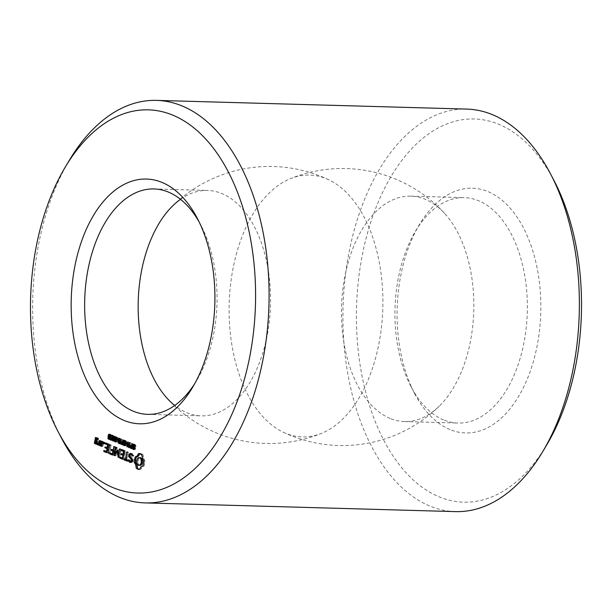 <?xml version="1.0" encoding="UTF-8"?>
<svg xmlns="http://www.w3.org/2000/svg" width="612" height="612" viewBox="0 0 612 612"><rect width="100%" height="100%" fill="white"/><g stroke="black" fill="none" stroke-linecap="round" stroke-linejoin="round"><path stroke-width="0.46" stroke-dasharray="3.06 2.29" d="M61.376 437.932A201.34 118.147 91.6 0 1 69.164 160.558M139.414 469.396L140.722 469.435L142.129 466.964L144.057 466.023L144.945 461.953L143.047 454.915L141.517 453.744L139.811 453.607M140.033 467.996L141.334 468.027M138.587 469.458L140.722 469.435M140.821 466.925L142.129 466.964M139.429 469.373L139.888 469.488M141.747 466.237L143.055 466.275M142.757 465.984L144.057 466.023M143.193 464.715L144.501 464.753M143.491 463.345L144.799 463.383M143.644 461.915L144.945 461.953M143.636 460.461L144.945 460.499M142.833 459.459L144.141 459.49M142.229 458.136L143.537 458.174M141.862 456.59L143.162 456.621M141.739 454.884L143.047 454.915M141.005 454.173L142.313 454.203M140.209 453.706L141.517 453.744M139.375 453.492L140.684 453.53M131.817 461.815L133.118 461.853L133.523 459.352L130.685 456.147L130.892 454.838L131.771 454.402M132.215 459.321L133.523 459.352M130.448 462.511L133.118 461.853M129.377 456.108L130.685 456.147M130.991 462.236L131.756 462.55M129.583 454.8L130.892 454.838M129.186 460.568L130.096 461.341M128.765 459.864L129.645 459.895L129.637 460.584M132.138 454.555L133.89 456.047L133.041 453.928L131.205 453.668M132.276 454.785L132.735 454.8M128.75 459.834L129.645 459.895M132.184 456.024L133.485 456.062M129.499 461.096L130.8 461.127L130.05 459.872M132.59 456.009L133.89 456.047M131.764 461.532L130.8 461.127M132.59 455.313L133.898 455.351M131.932 461.073L132.651 461.096L131.871 461.479M131.741 453.89L133.041 453.928M132.146 459.78L132.858 459.796L132.651 461.096M130.448 453.362L131.756 453.393M129.79 456.575L132.858 459.796M130.364 454.418L130.019 456.583M134.77 446.5L136.071 446.538L135.137 444.978L134.28 445.559L135.665 448.458L135.244 449.407L134.449 449.514L133.653 447.579L134.548 448.971L135.298 448.42L134.013 446.561L134.426 444.465L135.252 444.442L135.979 445.222L136.071 446.538M134.793 446.37L135.726 446.393M134.257 444.595L135.252 444.442L133.944 444.404M134.372 447.808L135.214 447.831M133.248 448.933L134.242 448.902M132.705 447.686L134.005 447.724M132.353 447.54L133.653 447.579M133.86 449.001L133.056 448.833M133.944 449.369L135.244 449.407L133.753 449.499M133.026 446.171L134.326 446.209M134.571 444.962L135.137 444.978L134.556 444.932M132.314 443.876L133.615 443.914L132.85 448.703L131.083 447.594L131.014 446.5L131.373 445.613L132.919 445.811L133.248 443.761L133.615 443.914M131.549 448.673L132.85 448.703M131.94 443.723L133.248 443.761M132.008 445.788L132.919 445.811M131.335 445.658L132.054 445.452L130.746 445.421M127.334 460.209L128.635 460.239L127.25 459.666L128.191 451.916L126.692 459.436L125.322 458.87L124.963 459.222M125.942 459.627L127.25 459.666M127.181 461.157L128.482 461.196L127.533 460.798L128.834 460.836L128.635 460.239M127.089 452.498L128.39 452.528M126.891 451.886L128.191 451.916M127.021 452.276L127.839 452.299M125.98 459.413L126.692 459.436M124.022 458.832L125.322 458.87M122.568 459.245L124.221 458.916L125.445 451.274L125.246 450.7L122.477 449.552L122.109 449.904M123.869 459.283L122.913 458.885L124.221 458.916M124.098 451.495L125.445 451.274M123.938 450.662L125.246 450.7M119.952 457.141L121.252 457.179L120.893 457.531M121.168 449.514L122.477 449.552M123.027 458.189L121.252 457.179M123.486 455.336L124.198 455.351L123.739 458.212M123.525 455.076L124.198 455.351M124.81 451.518L124.351 454.402L122.415 453.599L122.056 453.951M123.639 454.379L124.351 454.402M121.115 453.561L122.415 453.599M129.798 442.836L131.098 442.866L130.333 447.663L129.889 447.479L129.14 442.943L128.153 446.76L128.918 441.963L130.104 446.745L131.098 442.866M129.033 447.624L130.333 447.663M129.438 442.683L130.746 442.721M129.178 446.722L130.104 446.745M128.03 442.101L129.339 442.139M127.617 441.933L128.918 441.963M127.22 446.737L128.153 446.76M127.204 446.867L128.505 446.905M128.168 442.912L129.14 442.943M129.055 447.456L129.889 447.479M126.898 443.233L128.199 443.272L128.115 443.822L127.174 443.432L127.258 442.881L128.199 443.272M126.806 443.784L128.115 443.822M125.957 442.851L127.258 442.881M125.59 442.698L126.898 442.736L125.957 441.176L125.1 441.757L126.493 444.656L126.064 445.597L125.276 445.712L124.481 443.776L125.376 445.169L126.118 444.618L124.833 442.759L125.246 440.663L126.806 441.42L126.898 442.736M125.613 442.56L126.546 442.591M125.085 440.785L126.072 440.64L124.772 440.602M125.192 444.006L126.034 444.029M124.068 445.131L125.062 445.1M123.525 443.884L124.833 443.922M123.173 443.738L124.481 443.776M124.687 445.199L123.884 445.031M124.764 445.567L126.064 445.597L124.58 445.697M123.846 442.369L125.146 442.399M125.399 441.16L125.957 441.176L125.376 441.122M123.134 440.074L124.443 440.112L123.67 444.901L121.903 443.792L121.842 442.698L122.193 441.81L123.739 442.009L124.068 439.959L124.443 440.112M122.369 444.87L123.67 444.901M122.767 439.921L124.068 439.959M122.828 441.986L123.739 442.009M122.155 441.856L122.874 441.65L121.574 441.612M199.198 222.08A112.753 66.165 91.6 0 1 200.965 225.331A112.753 66.165 91.6 0 1 196.605 380.656A112.753 66.165 91.6 0 1 194.654 383.8M114.543 455.672L115.852 455.711L118.399 451.396L117.703 451.381M114.276 455.81L115.852 455.711M118.552 457.118L119.325 457.133L118.399 451.396M114.796 455.244L115.576 455.848M119.325 457.133L119.883 457.126L121.107 449.514L120.908 448.902L120.549 449.277L119.608 455.137L118.827 450.34L118.345 450.118L117.68 451.251M118.223 457.439L119.524 457.47M115.775 447.617L116.594 447.64L115.614 453.729M115.584 453.92L115.362 455.259M118.583 457.088L119.883 457.126M115.645 447.219L116.946 447.257L116.594 447.64M119.799 449.476L121.107 449.514M115.844 447.831L117.144 447.869L116.946 447.257M119.6 448.864L120.908 448.902M115.691 453.729L116.204 453.744L117.144 447.869M119.73 449.254L120.549 449.277M117.405 450.095L118.345 450.118M117.603 451.373L116.204 453.744M118.896 455.121L119.608 455.137M117.32 449.95L118.629 449.988M117.527 450.302L118.827 450.34M114.23 454.777L112.922 454.739L114.23 454.777L115.247 446.553L114.36 450.248L112.424 449.46L112.065 449.812M112.577 455.106L113.878 455.144M109.953 453.002L111.262 453.041L110.894 453.393M114.138 447.127L115.446 447.165M113.036 454.05L111.262 453.041M113.947 446.515L115.247 446.553M113.495 451.182L114.207 451.205L113.748 454.073M114.069 446.913L114.888 446.936M113.534 450.929L114.207 451.205M113.648 450.233L114.36 450.248M111.124 449.422L112.424 449.46M120.572 439.011L121.88 439.049L121.107 443.838L119.883 443.333M119.807 443.807L121.107 443.838M120.204 438.858L121.88 439.049M120.266 440.923L121.176 440.946L121.505 438.896M118.705 440.334L121.176 440.946M118.751 438.253L120.051 438.291L120.006 440.372M118.292 438.062L120.051 438.291M118.651 438.215L119.6 438.1M119.248 440.648L119.707 440.663L119.577 438.238M119.837 443.317L119.141 441.65L119.707 440.663M117.718 439.431L119.019 439.47L118.935 440.02L117.994 439.63L118.085 439.079L119.019 439.47M117.626 439.982L118.935 440.02M116.777 439.041L118.085 439.079M115.385 437.534L117.129 436.937L117.726 438.001L117.297 441.206L116.318 442.002L115.691 440.9L116.265 437.442M115.217 442.009L116.517 442.048L115.691 440.9L114.75 440.877M113.235 436.639L114.98 436.042L115.569 437.113L115.14 440.319L114.161 441.107L113.541 440.005L114.115 436.547M113.059 441.114L114.36 441.153L113.541 440.005L112.6 439.982M108.37 453.362L110.03 453.018L111.047 444.809L109.67 453.4M108.722 452.979L110.03 453.018M108.76 452.765L109.471 452.788M109.938 445.391L111.246 445.421M109.869 445.169L110.688 445.192M109.747 444.779L111.047 444.809M108.27 452.314L106.97 452.276L108.27 452.314L109.494 444.664L109.296 444.09L106.526 442.943L106.159 443.287M106.626 452.635L107.926 452.673M104.002 450.539L105.31 450.57L104.943 450.929M108.156 444.893L109.494 444.664M107.077 451.579L105.31 450.57M107.995 444.052L109.296 444.09M107.536 448.726L108.255 448.741L107.796 451.602M105.226 442.904L106.526 442.943M107.582 448.466L108.255 448.741M105.172 446.951L106.473 446.989L106.113 447.341M107.689 447.77L106.473 446.989M108.867 444.909L108.408 447.793M103.42 443.868L104.729 443.899L104.392 442.904L104.981 442.3L105.325 443.295L104.729 443.899M103.902 443.501L104.445 443.516M103.788 443.754L105.088 443.784M103.986 442.897L104.392 442.904M104.017 443.256L105.325 443.295M103.772 442.392L104.621 442.415M103.964 442.644L105.264 442.683M103.68 442.262L104.981 442.3M112.233 436.723L113.534 436.761L112.753 435.706L111.988 436.578L112.394 437.894L113.266 437.817L112.646 440.334L111.453 439.837M112.248 436.586L113.189 436.616M111.308 438.406L112.608 438.444L111.69 437.718L112.042 435.384L112.876 435.17L113.534 436.761M111.981 435.476L112.876 435.17L111.568 435.132M111.828 438.299L112.815 438.33L110.887 437.695M111.499 439.653L112.478 439.676L112.815 438.33M110.038 439.171L112.478 439.676M111.269 439.646L111.338 439.209M111.338 440.296L112.646 440.334M111.958 437.779L113.266 437.817M111.667 437.657L112.975 437.695M111.093 437.855L111.935 437.878M113.404 435.713L110.948 435.828M109.823 434.551L110.711 434.275L111.369 436.149L110.604 434.811L110.129 434.903L109.908 436.341L110.481 436.807L109.64 438.444L109.938 438.773L110.994 438.039L109.885 439.339L109.303 438.743L109.479 435.499L109.923 434.428L110.711 434.275L109.403 434.237M109.165 436.853L109.739 436.869M109.326 438.789L110.474 438.544L109.579 438.513M109.418 438.903L110.726 438.942L109.043 439.309M109.693 438.008L110.994 438.039M109.357 437.871L110.665 437.901M109.104 437.259L108.599 437.228M109.097 437.32L110.397 437.358M109.181 436.769L110.481 436.807M109.969 434.795L108.829 434.872M110.091 435.323L111.017 435.354M110.084 435.981L111.017 436.004M110.068 436.119L111.369 436.149M101.393 441.313L101.768 440.969L100.467 440.931M101.317 442.009L100.812 445.161M102.105 441.612L103.405 441.65L101.768 440.969M101.691 446.026L102.992 446.072L103.405 441.65M101.34 446.385L102.64 446.423M102.303 442.185L103.604 442.224M101.684 446.033L102.992 446.072M98.654 445.268L100.307 444.962L100.72 440.533L100.062 442.813L99.22 443.562M99.006 444.924L100.307 444.962M99.037 444.71L99.955 445.307M99.618 441.076L100.926 441.114M99.144 444.067L99.855 444.09L99.756 444.733M99.419 440.495L100.72 440.533M97.652 444.855L98.953 444.893L99.855 444.09M99.542 440.854L100.368 440.877M97.813 444.71L98.953 444.893M99.343 442.79L100.062 442.813M97.56 443.448L98.31 443.776M98.417 444.174L98.57 444.733M97.423 442.973L98.731 443.012L98.218 443.471M98.96 443.792L98.731 443.012M96.206 444.258L97.851 443.945L98.234 441.573L96.681 440.441L96.979 438.582M97.507 444.289L96.551 443.899L97.851 443.945M96.887 441.818L98.234 441.573M96.734 440.961L98.035 441M96.466 437.871L96.849 437.526L95.541 437.488M96.39 438.567L96.046 440.686M95.939 441.374L95.671 443.034M95.373 440.403L96.681 440.441M97.178 438.169L98.486 438.207L96.849 437.526M97.377 438.75L98.05 439.026L98.195 439.982L98.486 438.207M97.339 439.003L98.05 439.026M97.377 438.743L98.685 438.781M97.277 439.385L97.989 439.401M97.239 439.592L98.547 439.63M96.887 439.944L98.195 439.982M455.496 511.617A201.34 118.147 91.6 0 1 429.808 506.017A201.34 118.147 91.6 0 1 344.38 284.917A201.34 118.147 91.6 0 1 466.795 109.089M140.576 465.403L138.84 464.684L137.975 462.144L138.45 459.161L139.972 457.615M131.389 446.653L131.504 447.456L132.567 448.007L132.827 446.362L131.656 446.072L131.389 446.653L130.088 446.615M131.97 446.049L130.348 446.033M122.216 442.851L122.324 443.654L123.387 444.205L123.655 442.56L122.477 442.269L122.216 442.851L120.908 442.813M122.79 442.247L121.168 442.231M180.502 199.321A112.753 66.165 91.6 0 1 207.522 190.439A112.753 66.165 91.6 0 1 270.496 305.005A112.753 66.165 91.6 0 1 201.195 415.854A112.753 66.165 91.6 0 1 186.813 412.718A112.753 66.165 91.6 0 1 174.711 405.473M120.227 441.137L119.524 441.749L119.631 442.537L120.824 443.142L121.092 441.497L120.235 441.137M116.311 437.465L117.045 437.481L116.15 439.278L116.387 441.443L116.907 441.107L117.397 438.376L117.045 437.481L115.255 437.702M115.882 441.428L116.907 441.107L116.028 441.084M114.153 436.57L114.895 436.593L113.993 438.383L114.23 440.548L114.75 440.212L115.24 437.488L114.895 436.593L113.105 436.807M113.725 440.541L114.75 440.212L113.87 440.189M102.303 442.193L102.977 442.468L102.51 445.368L101.439 444.916L101.906 442.025M97.599 441.833L97.377 443.233L96.306 442.79L96.528 441.39M546.738 444.886A191.678 112.478 91.6 0 1 439.133 496.845A191.678 112.478 91.6 0 1 373.802 213.366A191.678 112.478 91.6 0 1 554.151 180.831M138.358 465.304L139.658 465.342M137.532 464.646L138.84 464.684M136.95 463.529L138.258 463.567M136.667 462.114L137.975 462.144M136.736 460.545L138.037 460.584M137.149 459.122L138.45 459.161M137.822 458.105L139.123 458.143M131.924 446.339L132.827 446.362M131.656 447.976L132.567 448.007M122.744 442.53L123.655 442.56M122.477 444.174L123.387 444.205M285.613 433.281A130.976 76.86 91.6 0 1 283.272 432.24A130.976 76.86 91.6 0 1 229.171 303.843A130.976 76.86 91.6 0 1 290.386 178.681A130.976 76.86 91.6 0 1 328.728 179.76A130.976 76.86 91.6 0 1 382.829 308.157A130.976 76.86 91.6 0 1 321.614 433.319A130.976 76.86 91.6 0 1 285.613 433.281M120.181 441.466L121.092 441.497M119.914 443.111L120.824 443.142M101.799 445.345L102.51 445.368M100.139 444.886L101.439 444.916M102.258 442.445L102.977 442.468M96.665 443.218L97.377 443.233M94.998 442.751L96.306 442.79M449.912 429.54A122.415 71.834 91.6 0 1 414.561 393.432A122.415 71.834 91.6 0 1 419.297 224.795A122.415 71.834 91.6 0 1 538.667 276.922A122.415 71.834 91.6 0 1 449.912 429.54M390.089 418.424A112.753 66.165 91.6 0 1 342.253 294.609A112.753 66.165 91.6 0 1 410.805 196.146A112.753 66.165 91.6 0 1 444.557 213.351A112.753 66.165 91.6 0 1 439.141 406.276A112.753 66.165 91.6 0 1 404.478 421.561A112.753 66.165 91.6 0 1 390.089 418.424M443.593 419.924A112.753 66.165 91.6 0 1 411.034 386.669A112.753 66.165 91.6 0 1 415.395 231.344A112.753 66.165 91.6 0 1 464.309 197.645A112.753 66.165 91.6 0 1 527.284 312.212A112.753 66.165 91.6 0 1 457.983 423.06A112.753 66.165 91.6 0 1 443.593 419.924M134.678 445.184L135.979 445.222M132.988 445.452L133.906 445.475M133.347 446.546L134.013 446.561M133.929 447.035L134.395 447.051M134.204 447.349L134.755 447.364M132.727 448.328L134.036 448.359M134.242 447.426L135.55 447.456M133.776 446.905L135.084 446.944M133.424 446.615L134.732 446.653M132.98 445.521L134.28 445.559M134.801 445.681L135.719 445.712M130.119 446.469L131.014 446.5M130.356 447.571L131.083 447.594M125.498 441.382L126.806 441.42M123.815 441.65L124.733 441.673M124.167 442.744L124.833 442.759M124.749 443.233L125.215 443.249M125.024 443.539L125.575 443.562M125.192 444.595L126.118 444.618M123.547 444.519L124.856 444.557M125.185 444.618L126.493 444.656M125.07 443.616L126.37 443.654M124.596 443.103L125.904 443.134M124.251 442.813L125.552 442.851M123.8 441.719L125.1 441.757M125.621 441.879L126.539 441.902M120.939 442.667L121.842 442.698M121.176 443.769L121.903 443.792M119.026 440.556L120.327 440.594M119.524 439.623L119.906 439.661M118.713 438.812L120.013 438.85M118.751 438.422L120.059 438.46M118.743 438.552L119.646 438.575M118.69 438.957L119.608 438.988M118.651 440.235L119.516 440.257M118.238 441.627L119.141 441.65M115.997 441.176L117.297 441.206M115.4 441.979L116.318 442.002M116.341 439.776L117.649 439.814M116.425 437.97L117.726 438.001M114.865 439.133L115.783 439.156M113.84 440.28L115.14 440.319M113.243 441.084L114.161 441.107M114.192 438.888L115.492 438.919M114.268 437.075L115.569 437.113M112.707 438.238L113.625 438.261M110.688 436.486L111.606 436.517M111.361 438.391L112.241 438.414M110.726 437.404L112.027 437.442M110.68 436.54L111.988 436.578M112.18 435.882L113.013 435.905M108.561 435.476L109.479 435.499M108.599 436.287L109.471 436.31M108.309 437.679L109.234 437.71M108.339 438.406L109.64 438.444M108.286 437.802L109.586 437.84M109.043 436.716L110.344 436.754M108.607 436.31L109.908 436.341M108.553 435.499L109.862 435.537M110.022 434.956L111.33 434.994M130.203 447.418L131.504 447.456M130.524 447.663L131.825 447.701M121.023 443.616L122.324 443.654M121.344 443.861L122.645 443.891M118.483 441.114L119.784 441.153M118.613 442.728L119.914 442.759M118.323 442.499L119.631 442.537M118.223 441.711L119.524 441.749M116.456 438.353L117.397 438.376M116.372 439.607L117.282 439.638M114.735 440.678L116.035 440.717M114.842 439.24L116.15 439.278M114.299 437.458L115.24 437.488M114.215 438.72L115.133 438.743M112.577 439.783L113.886 439.821M112.692 438.353L113.993 438.383M134.877 444.358L133.569 444.32M134.793 449.032L133.485 448.994M134.778 449.591L133.47 449.552M131.802 445.398L130.494 445.36M125.697 440.556L124.397 440.518M125.613 445.23L124.312 445.192M125.598 445.788L124.297 445.75M122.622 441.596L121.321 441.558M200.965 225.331L197.439 218.568M196.605 380.656L192.704 387.205M112.57 435.101L111.269 435.063M112.463 438.467L111.162 438.429M112.562 437.932L111.254 437.894M112.593 435.668L112.088 435.652M110.412 434.206L109.112 434.168M110.129 439.393L108.829 439.355M110.106 438.812L108.798 438.773M110.038 437.243L108.737 437.205M110.435 434.772L109.953 434.757M147.691 414.355L201.195 415.854M154.017 188.94L207.522 190.439M328.728 179.76A138.526 138.526 0 0 0 172.859 205.724M167.443 398.649A138.526 138.526 0 0 0 321.614 433.319M116.938 437.458L115.63 437.419M116.502 441.474L115.194 441.436M114.781 436.563L113.48 436.532M114.345 440.579L113.044 440.541M444.557 213.351A138.526 138.526 0 0 0 290.386 178.681M283.272 432.24A138.526 138.526 0 0 0 439.141 406.276M411.034 386.669L414.561 393.432M415.395 231.344L419.297 224.795M404.478 421.561L457.983 423.06M410.805 196.146L464.309 197.645"/><path stroke-width="0.92" d="M113.197 487.695A191.678 112.478 91.6 0 1 57.849 431.169A191.678 112.478 91.6 0 1 65.262 167.114A191.678 112.478 91.6 0 1 252.167 248.732A191.678 112.478 91.6 0 1 113.197 487.695M139.414 469.396L140.821 466.925L142.757 465.984L143.644 461.915L141.739 454.884L139.375 453.492L138.519 453.546L137.111 456.017L135.183 456.957L134.296 462.481L135.703 464.806L136.193 468.058L137.754 469.251L139.414 469.396M131.817 461.815L132.215 459.321L129.377 456.108L129.583 454.8L130.463 454.364L131.427 454.762L132.184 456.024L132.59 455.313L131.741 453.89L130.448 453.362L129.117 454.02L128.711 456.544L131.549 459.765L131.343 461.058L130.463 461.494L129.499 461.096L128.75 459.834L128.336 460.545L129.201 461.999L130.448 462.511L131.817 461.815M134.77 446.5L133.829 444.947L132.98 445.521L134.365 448.42L133.944 449.369L133.148 449.483L132.353 447.54L133.248 448.933L133.99 448.382L132.712 446.531L133.118 444.434L133.944 444.404L134.678 445.184L134.77 446.5M134.571 444.962L133.431 444.893M133.248 448.933L134.242 448.902M132.314 443.876L131.549 448.673L129.775 447.556L129.713 446.462L130.073 445.574L131.611 445.773L131.94 443.723L132.314 443.876M131.205 445.605L130.073 445.574L130.746 445.421M127.334 460.209L125.942 459.627L126.891 451.886L125.391 459.398L124.022 458.832L123.655 459.191L123.869 459.788L127.181 461.157L127.334 460.209M122.568 459.245L124.137 451.235L123.938 450.662L121.168 449.514L121.023 450.455L123.509 451.48L123.043 454.364L121.115 453.561L120.748 453.92L120.962 454.517L122.89 455.313L122.438 458.174L119.952 457.141L119.585 457.501L119.799 458.097L122.568 459.245M129.798 442.836L129.033 447.624L128.589 447.441L127.839 442.904L127.204 446.867L126.845 446.722L127.617 441.933L128.795 446.714L129.438 442.683L129.798 442.836M126.898 443.233L126.806 443.784L125.865 443.394L125.957 442.851L126.898 443.233M125.59 442.698L124.657 441.137L123.8 441.719L125.185 444.618L124.764 445.567L123.968 445.674L123.173 443.738L124.068 445.131L124.817 444.58L123.532 442.721L123.945 440.625L124.772 440.602L125.498 441.382L125.59 442.698M125.399 441.16L124.259 441.091M124.068 445.131L125.062 445.1M124.879 440.655L123.945 440.625L124.772 440.602M123.134 440.074L122.369 444.87L120.602 443.754L120.533 442.66L120.893 441.772L122.438 441.971L122.767 439.921L123.134 440.074M122.025 441.803L120.893 441.772L121.574 441.612M123.976 420.39A122.415 71.834 91.6 0 1 82.253 239.346A122.415 71.834 91.6 0 1 197.439 218.568A122.415 71.834 91.6 0 1 192.704 387.205A122.415 71.834 91.6 0 1 123.976 420.39M117.091 451.358L118.223 457.439L119.6 448.864L118.307 455.106L117.32 449.95L114.903 453.714L115.844 447.831L115.645 447.219L115.285 447.602L114.061 455.221L114.543 455.672L117.091 451.358L117.703 451.381M109.8 453.959L112.577 455.106L112.922 454.739L113.947 446.515L113.052 450.218L111.124 449.422L110.757 449.782L110.971 450.378L112.899 451.166L112.44 454.035L109.953 453.002L109.594 453.362L109.8 453.959L112.922 454.747M120.572 439.011L119.807 443.807L118.04 442.904L118.269 438.2L118.751 438.253L118.705 440.334L119.875 440.908L120.204 438.858L120.572 439.011M117.718 439.431L117.626 439.982L116.693 439.592L116.777 439.041L117.718 439.431M115.997 441.176L115.018 441.963L114.39 440.862L114.903 437.519L115.829 436.899L116.425 437.97L115.997 441.176M113.84 440.28L112.86 441.068L112.233 439.967L112.753 436.631L113.671 436.004L114.268 437.075L113.84 440.28M108.37 453.362L109.747 444.779L108.37 453.362M103.849 451.488L106.626 452.635L106.97 452.276L108.194 444.626L107.995 444.052L105.226 442.904L105.073 443.845L107.559 444.87L107.1 447.754L105.172 446.951L104.805 447.311L106.947 448.711L106.488 451.564L104.002 450.539L103.635 450.891L103.849 451.488L106.97 452.276M103.42 443.868L103.084 442.874L103.68 442.262L104.017 443.256L103.42 443.868M112.233 436.723L111.445 435.668L110.948 435.828L110.726 437.404L111.958 437.779L111.338 440.296L109.946 439.722L110.038 439.171L111.177 439.646L111.514 438.291L110.39 437.687L110.734 435.354L111.568 435.132L112.233 436.723M112.103 435.683L110.948 435.828M111.093 437.855L111.935 437.878M111.912 435.384L110.734 435.354L111.568 435.132M109.709 434.421L108.615 434.39L109.403 434.237L110.022 434.956L110.068 436.119L109.296 434.772L108.829 434.872L108.607 436.31L109.181 436.769L108.339 438.406L108.638 438.735L109.693 438.008L108.584 439.301L108.003 438.712L108.171 435.461L108.615 434.39L109.403 434.237M109.969 434.795L108.829 434.872M109.104 437.259L108.599 437.228M108.003 438.712L109.579 438.513M109.418 438.903L109.043 439.309M100.123 441.283L99.504 445.131L101.34 446.385L102.303 442.185L100.467 440.931L100.123 441.283L101.393 441.313M98.654 445.268L99.419 440.495L98.754 442.774L97.652 443.761L97.423 442.973L96.918 443.432L97.652 444.855L98.555 444.052L98.654 445.268M96.206 444.258L96.933 441.543L95.373 440.403L95.671 438.544L96.75 438.988L96.887 439.944L97.377 438.743L95.541 437.488L94.37 443.004L96.206 444.258M65.262 167.114L69.164 160.558A201.34 118.147 91.6 0 1 156.504 100.383A201.34 118.147 91.6 0 1 268.959 304.96A201.34 118.147 91.6 0 1 145.205 502.911A201.34 118.147 91.6 0 1 119.516 497.311A201.34 118.147 91.6 0 1 61.376 437.932L57.849 431.169M137.754 469.251L139.429 469.373M136.95 468.784L139.062 469.289M136.193 468.058L137.501 468.096L138.258 468.823M136.078 466.352L137.379 466.39L137.501 468.096M135.703 464.806L137.011 464.837L137.379 466.39M135.099 463.483L136.407 463.521L137.011 464.837M134.296 462.481L135.604 462.519L136.407 463.521M134.296 461.027L135.596 461.066L135.604 462.519M134.441 459.597L135.749 459.635L135.596 461.066M134.739 458.227L136.048 458.266L135.749 459.635M135.183 456.957L136.484 456.988L136.048 458.266M136.193 456.705L137.493 456.736L136.484 456.988M137.111 456.017L138.419 456.055L137.493 456.736M137.907 454.953L139.207 454.984L138.419 456.055M138.519 453.546L139.712 453.584M139.811 453.607L139.207 454.984M129.201 461.999L130.991 462.236M128.336 460.545L129.186 460.568M130.096 461.341L130.509 462.037M130.463 454.364L132.138 454.555M128.344 459.857L128.765 459.864M131.427 454.762L132.276 454.785M130.463 461.494L131.871 461.479M131.343 461.058L131.932 461.073M131.549 459.765L132.146 459.78M128.711 456.544L129.79 456.575M131.205 453.668L130.364 454.418M129.117 454.02L130.425 454.058M133.906 445.475L134.426 444.465M133.906 447.793L134.372 447.808M134.449 449.514L133.776 448.856M131.611 445.773L132.008 445.788M131.014 446.5L131.373 445.613M130.31 448.16L131.618 448.198L131.083 447.594M123.869 459.788L127.533 460.798M126.531 452.26L127.021 452.276M123.655 459.191L124.963 459.229L125.169 459.819M125.391 459.398L125.98 459.413M119.799 458.097L122.913 458.885M119.585 457.501L120.885 457.539L121.1 458.136M122.438 458.174L123.027 458.189M120.809 449.858L122.102 449.897L124.137 451.243M122.89 455.313L123.486 455.336M121.023 450.455L122.324 450.486M120.962 454.517L123.525 455.076M123.509 451.48L124.098 451.495M120.748 453.92L122.056 453.959L122.262 454.555M123.043 454.364L123.639 454.379M128.795 446.714L129.178 446.722M128.589 447.441L129.055 447.456M125.865 443.394L126.868 443.425M124.733 441.673L125.246 440.663M124.733 443.991L125.192 444.006M125.276 445.712L124.596 445.046M122.438 441.971L122.828 441.986M121.842 442.698L122.193 441.81M121.13 444.358L122.438 444.388L121.903 443.792M194.654 383.8A112.753 66.165 91.6 0 1 147.691 414.355A112.753 66.165 91.6 0 1 133.301 411.218A112.753 66.165 91.6 0 1 85.466 287.403A112.753 66.165 91.6 0 1 154.017 188.94A112.753 66.165 91.6 0 1 199.198 222.08M118.024 457.103L118.552 457.118M114.061 455.221L114.796 455.244M115.285 447.602L115.775 447.617M114.903 453.714L115.691 453.729M119.248 449.246L119.73 449.254M118.307 455.106L118.896 455.121M109.594 453.362L110.894 453.4L111.109 453.989M112.44 454.035L113.036 454.05M112.899 451.166L113.495 451.182M113.587 446.898L114.069 446.913M110.971 450.378L113.534 450.929M113.052 450.218L113.648 450.233M110.757 449.782L112.057 449.812L112.271 450.409M119.875 440.908L120.266 440.923M118.269 438.2L118.651 438.215M118.407 440.625L119.248 440.648M119.141 441.65L119.707 440.663M119.883 443.333L119.348 442.935M116.693 439.592L117.688 439.623M116.318 442.002L115.691 440.9M114.161 441.107L113.541 440.005M108.171 452.75L108.76 452.765M109.387 445.161L109.869 445.169M103.635 450.891L104.943 450.929L105.157 451.526M106.488 451.564L107.077 451.579M106.947 448.711L107.536 448.726M105.019 447.908L107.582 448.466M104.859 443.256L106.159 443.287M104.805 447.311L106.105 447.349L106.32 447.946M106.167 443.295L108.194 444.633M105.073 443.845L106.381 443.876M107.559 444.87L108.156 444.893M107.1 447.754L107.689 447.77M103.137 443.486L103.902 443.501M103.084 442.874L103.986 442.897M103.321 442.377L103.772 442.392M112.241 438.414L111.69 437.718M109.946 439.722L111.269 439.646M108.431 436.83L109.165 436.853M109.885 439.339L109.303 438.743M101.424 441.328L101.317 442.009M100.812 445.161L101.691 446.026M99.504 445.131L100.804 445.169M99.702 445.704L101.003 445.743M98.448 444.694L99.037 444.71M98.555 444.052L99.144 444.067M99.067 440.847L99.542 440.854M97.27 444.694L97.813 444.71M98.754 442.774L99.343 442.79M96.918 443.432L97.56 443.448M98.31 443.776L98.417 444.174M99.22 443.562L97.652 443.761M94.569 443.578L96.551 443.899M94.37 443.004L95.671 443.034L95.87 443.616M95.197 437.84L96.466 437.871M96.497 437.886L96.39 438.567M96.046 440.686L95.939 441.374M95.671 438.544L97.377 438.75M96.75 438.988L97.339 439.003M96.688 439.362L97.277 439.385M156.504 100.383L466.795 109.089A201.34 118.147 91.6 0 1 550.624 174.068A201.34 118.147 91.6 0 1 542.836 451.442A201.34 118.147 91.6 0 1 455.496 511.617L145.205 502.911M139.972 457.615L141.709 458.334L142.504 462.435L141.418 464.875L140.576 465.403L138.358 465.304L136.95 463.529L136.736 460.545L137.822 458.105L139.972 457.615M132.093 446.056L131.656 446.072L132.093 446.056M122.913 442.254L122.477 442.269L122.913 442.254M174.711 405.473A112.753 66.165 91.6 0 1 167.443 398.649A112.753 66.165 91.6 0 1 172.859 205.724A112.753 66.165 91.6 0 1 180.502 199.321M120.227 441.137L118.483 441.114L118.223 441.711L118.323 442.499L119.914 443.111M100.597 441.986L101.669 442.43L101.21 445.329L100.139 444.886L100.597 441.986L102.303 442.193M95.227 441.359L96.298 441.803L96.069 443.203L94.998 442.751L95.227 441.359L96.925 441.558M550.624 174.068L554.151 180.831A191.678 112.478 91.6 0 1 546.738 444.886L542.836 451.442M138.664 457.577L140.89 457.669M139.582 457.638L141.709 458.334M140.408 458.296L140.982 459.413L142.29 459.451M140.982 459.413L141.265 460.828L142.573 460.867M141.265 460.828L141.204 462.397L142.504 462.435M141.204 462.397L140.791 463.819L142.091 463.858M140.791 463.819L140.117 464.837L141.418 464.875M140.117 464.837L139.276 465.365M131.266 447.969L131.526 446.324L130.784 446.018L130.088 446.615L130.203 447.418L131.656 447.976M131.97 446.049L130.348 446.033M131.526 446.324L131.924 446.339M122.086 444.167L122.346 442.522L121.604 442.216L120.908 442.813L121.023 443.616L122.477 444.174M122.79 442.247L121.168 442.231M122.346 442.522L122.744 442.53M119.524 443.103L119.784 441.459L118.483 441.114M119.784 441.459L120.181 441.466M116.311 437.465L115.255 437.702L115.079 441.405L115.599 441.068L116.089 438.345L115.745 437.45L115.255 437.702M115.079 441.405L116.028 441.084M114.153 436.57L113.105 436.807L112.577 439.783L112.929 440.518L113.939 437.45L113.587 436.555L113.105 436.807M112.929 440.518L113.87 440.189M101.21 445.329L101.799 445.345M101.669 442.43L102.258 442.445M96.069 443.203L96.665 443.218M96.298 441.803L96.887 441.818M132.605 445.437L132.988 445.452M132.712 446.531L133.347 446.546M133.087 447.012L133.929 447.035M133.454 447.326L134.204 447.349M133.99 448.382L134.372 448.397M132.475 448.818L133.056 448.833M133.714 444.901L134.556 444.932M134.41 445.674L134.801 445.681M129.713 446.462L130.119 446.469M129.775 447.556L130.356 447.571M123.425 441.634L123.815 441.65M123.532 442.721L124.167 442.744M123.915 443.21L124.749 443.233M124.274 443.524L125.024 443.539M123.295 445.016L123.884 445.031M124.542 441.099L125.376 441.122M125.23 441.872L125.621 441.879M120.533 442.66L120.939 442.667M120.602 443.754L121.176 443.769M118.345 438.536L118.743 438.552M118.307 438.949L118.69 438.957M118.215 439.584L118.606 439.6M118.215 440.219L118.651 440.235M118.055 440.954L119.355 440.984M117.833 441.612L118.238 441.627M118.04 442.904L119.11 442.935M118.537 443.279L119.837 443.317M114.903 437.519L115.385 437.534M114.475 439.118L114.865 439.133M112.753 436.631L113.235 436.639M112.325 438.23L112.707 438.238M110.305 436.478L110.688 436.486M110.39 437.687L110.887 437.695M111.713 435.866L112.18 435.882M108.171 435.461L108.561 435.476M108.171 436.272L108.599 436.287M108.179 437.014L109.135 437.037M107.926 437.672L108.309 437.679M115.982 439.6L116.372 439.607M115.308 441.413L115.882 441.428M113.824 438.705L114.215 438.72M113.151 440.525L113.725 440.541M134.793 449.032L133.485 448.994M134.877 444.924L133.569 444.886M125.613 445.23L124.312 445.192M125.697 441.114L124.397 441.084M112.562 437.932L111.254 437.894M112.593 435.668L111.285 435.629M110.106 438.812L108.798 438.773M110.435 434.772L109.127 434.734M131.886 446.003L130.578 445.972M122.706 442.201L121.398 442.162M120.006 441.084L118.705 441.053M116.938 437.458L115.63 437.419M116.502 441.474L115.194 441.436M114.781 436.563L113.48 436.532M114.345 440.579L113.044 440.541"/></g></svg>
